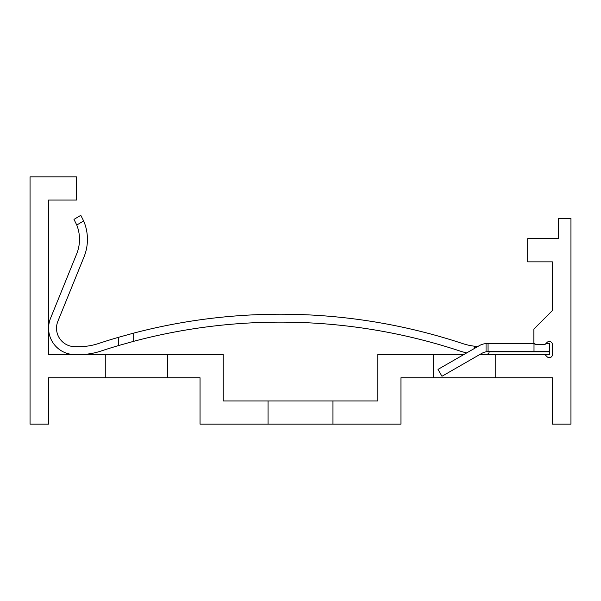 <?xml version="1.0" encoding="UTF-8"?>
<svg xmlns="http://www.w3.org/2000/svg" width="601" height="601" viewBox="0 0 601 601"><rect width="100%" height="100%" fill="white"/><g stroke="black" fill="none" stroke-linecap="round" stroke-linejoin="round"><path stroke-width="0.9" d="M105.776 377.774L105.776 354.59L48.598 354.59L48.598 200.05L76.41 200.05L76.41 176.867L30.05 176.867L30.05 424.133L48.598 424.133L48.598 377.774L200.05 377.774L200.05 424.133L268.046 424.133L268.046 400.95L223.226 400.95L223.226 354.59L105.776 354.59M268.046 424.133L400.95 424.133L400.95 377.774L433.404 377.774L433.404 354.59L377.774 354.59L377.774 400.95L268.046 400.95M48.598 200.05L48.598 285.047M167.596 377.774L167.596 354.59M332.954 424.133L332.954 400.95M545.918 343.569L549.517 343.569L549.449 354.59L479.666 354.59M79.077 354.59A69.648 69.648 0 0 0 100.953 351.067A571.709 571.709 0 0 1 118.337 345.62L133.692 341.308A571.709 571.709 0 0 1 460.073 351.067A69.648 69.648 0 0 0 466.699 352.9L463.754 354.59L433.404 354.59M549.517 354.139L487.629 354.139L484.241 354.59M479.726 354.552L481.942 354.59M495.224 354.59L495.224 377.774L552.402 377.774L552.402 424.133L570.95 424.133L570.95 218.591L558.584 218.591L558.584 238.68L527.678 238.68L527.678 261.863L552.402 261.863L552.402 310.544L533.861 329.093L533.861 342.224A2.321 2.321 0 0 0 536.175 344.546L534.289 343.569L486.051 343.607A15.558 15.558 0 0 0 479.328 345.643L477.795 346.522L474.459 346.206A61.715 61.715 0 0 1 462.56 343.539A579.634 579.634 0 0 0 133.692 333.112L118.337 337.356A579.634 579.634 0 0 0 98.459 343.539A61.715 61.715 0 0 1 79.077 346.664L74.967 346.664A18.443 18.443 0 0 1 57.876 321.28L83.99 256.98A46.818 46.818 0 0 0 83.652 220.935L76.77 225.037A38.892 38.892 0 0 1 76.643 253.998L50.537 318.297A26.376 26.376 0 0 0 74.967 354.59M487.629 354.139L489.041 352.892L489.041 351.502M549.449 354.59L547.969 354.59M535.987 344.538L544.942 344.546L547.128 342.36A3.088 3.088 0 0 1 552.402 344.546L552.402 354.59A3.088 3.088 0 0 1 547.128 356.776L544.942 354.59M534.71 344.02L534.289 343.569L534.71 344.02M549.517 351.502L489.146 351.502A15.356 15.356 0 0 0 488.057 351.54L486.051 351.81A15.356 15.356 0 0 0 481.491 353.538L441.96 376.264L438.009 369.39L479.328 345.643M534.004 343.569L534.004 351.502M495.224 377.774L433.404 377.774M54.714 307.997L50.537 318.297L54.714 307.997M64.352 305.346L83.99 256.98M133.692 333.112L133.692 341.308A571.709 571.709 0 0 1 460.073 351.067A571.709 571.709 0 0 0 133.692 341.308L118.337 345.62L118.337 337.356M74.967 346.664A18.443 18.443 0 0 1 57.876 321.28A18.443 18.443 0 0 0 74.967 346.664M98.459 343.539A61.715 61.715 0 0 1 79.077 346.664A61.715 61.715 0 0 0 98.459 343.539M474.459 348.437L474.459 346.206A61.715 61.715 0 0 1 462.56 343.539M76.77 225.037L73.983 219.388L80.789 215.331L83.652 220.935M486.051 351.81L486.051 343.607L487.08 343.569A15.558 15.558 0 0 0 486.051 343.607L487.08 343.569M488.057 343.569L488.057 351.54M549.517 351.795L489.041 351.795"/></g></svg>
